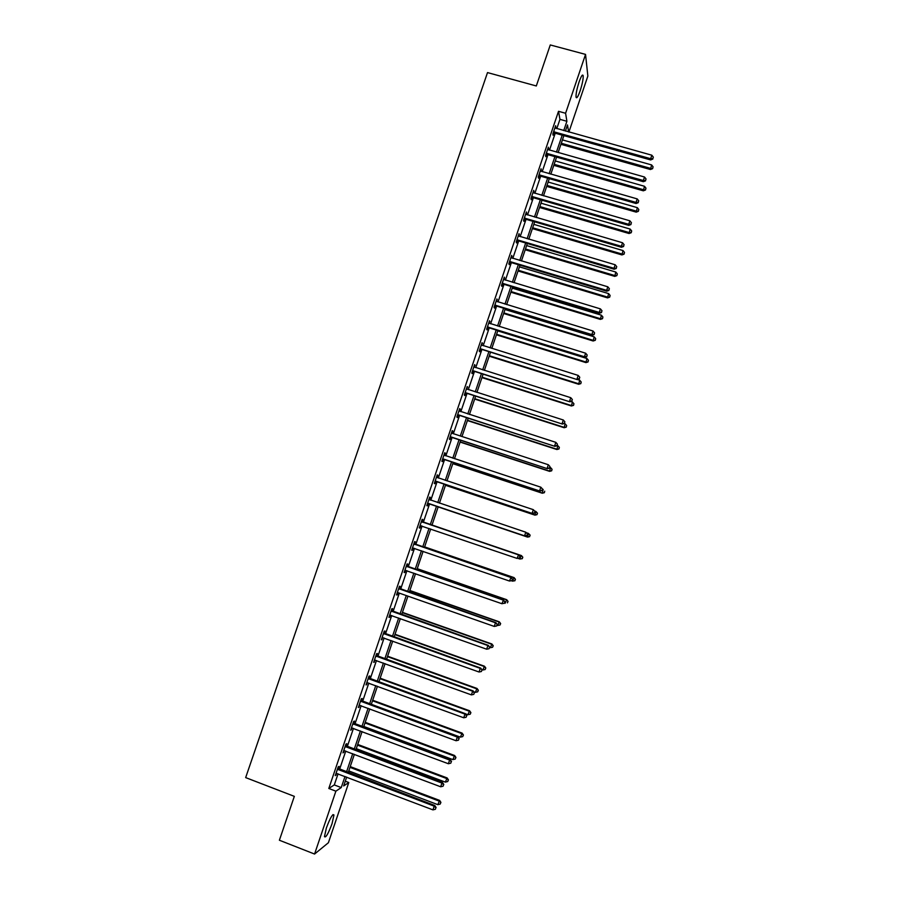 <?xml version="1.0" encoding="UTF-8"?>
<svg xmlns="http://www.w3.org/2000/svg" width="899" height="899" viewBox="0 0 899 899"><rect width="100%" height="100%" fill="white"/><g stroke="black" fill="none" stroke-linecap="round" stroke-linejoin="round"><path stroke-width="1.35" d="M326.371 827.99C330.203 817.82 332.731 813.494 333.956 815.011L332.057 823.63C328.27 833.755 325.741 838.082 324.472 836.632L326.371 827.99M579.057 82.034C581.204 76.033 582.574 73.92 583.159 75.685C583.35 78.898 582.35 83.933 580.158 90.788C578.023 96.777 576.652 98.89 576.045 97.148C575.854 93.968 576.855 88.934 579.057 82.034M345.283 781.197L348.778 782.523L328.393 842.734L314.571 854.05L279.387 840.239L294.333 796.357L245.663 777.601L487.516 72.583L536.31 85.967L550.278 44.95L585.541 54.401L587.856 76.055L568.91 132.029M556.784 128.647L559.942 119.353L558.515 111.307L328.809 788.468L334.293 784.928L338.058 773.825M339.552 769.398L345.767 751.07M347.239 746.721L353.464 728.37M354.914 724.1L361.151 705.715M362.567 701.512L368.815 683.094M370.208 678.981L376.467 660.529M377.838 656.484L384.098 638.009M385.446 634.031L391.717 615.523M393.043 611.635L399.325 593.093M400.617 589.272L406.921 570.708M408.191 566.954L414.495 548.356M415.743 544.682L422.058 526.061M423.272 522.454L429.587 503.833M430.801 500.237L437.094 481.684M438.33 478.032L444.589 459.58M445.848 455.872L452.073 437.521M453.343 433.756L459.535 415.507M460.827 411.686L466.986 393.537M468.3 389.649L474.414 371.602M475.751 367.669L481.83 349.722M483.19 345.722L489.236 327.877M490.618 323.82L496.63 306.076M498.024 301.963L504.002 284.32M505.418 280.151L511.374 262.609M512.801 258.384L518.712 240.932M520.173 236.651L526.05 219.3M527.522 214.962L533.365 197.713M534.86 193.319L540.67 176.17M542.187 171.72L547.963 154.662M549.491 150.155L555.245 133.209M555.47 128.276L555.661 125.691L552.851 133.951L553.11 135.243L553.863 133.018M548.176 149.785L548.368 147.2L545.558 155.482L545.828 156.707L546.592 154.471M546.727 154.055L547.008 153.246M540.872 171.338L541.063 168.742L538.243 177.047L538.546 178.204L539.299 175.979M539.434 175.575L539.692 174.811M533.545 192.937L533.736 190.33L530.916 198.645L531.23 199.758L531.994 197.522M532.129 197.128L532.365 196.409M526.207 214.58L526.398 211.962L523.578 220.3L523.915 221.345L524.679 219.098M518.858 236.257L519.049 233.639L516.217 241.988L516.577 242.977L517.341 240.73M511.486 257.979L511.688 255.361L508.845 263.722L509.227 264.643L509.991 262.396M504.114 279.746L504.305 277.117L501.462 285.5L501.867 286.365L502.631 284.106M496.709 301.558L496.911 298.918L494.068 307.323L494.495 308.121L495.259 305.862M489.303 323.415L489.506 320.763L486.651 329.18L487.101 329.922L487.865 327.652M481.875 345.306L482.078 342.654L479.223 351.082L479.695 351.756L480.459 349.497M474.436 367.253L474.638 364.589L471.773 373.04L472.267 373.647L473.043 371.377M466.986 389.233L467.188 386.559L464.322 395.032L464.839 395.571L465.603 393.301M459.513 411.259L460.254 409.09L459.726 408.584L456.849 417.069L457.377 417.552L458.153 415.271M452.028 433.329L452.793 431.093L452.242 430.643L449.365 439.139L449.916 439.566L450.691 437.274M444.544 455.422L445.32 453.13L444.747 452.748L441.858 461.266L442.443 461.625L443.218 459.333M437.049 477.515L437.824 475.223L437.229 474.897L434.341 483.426L434.947 483.729L435.723 481.426M429.542 499.653L430.329 497.349L429.711 497.091L426.811 505.643L427.43 505.867L428.216 503.575M422.024 521.825L422.8 519.521L422.17 519.33L419.26 527.893L419.912 528.061L420.687 525.758M414.484 544.052L415.271 541.737L414.608 541.614L411.697 550.199L412.371 550.3L413.158 547.985M406.944 566.314L407.719 563.999L407.045 563.943L404.123 572.539L404.82 572.573L405.595 570.258L404.876 570.303M399.37 588.62L400.156 586.305L399.448 586.305L396.526 594.924L397.246 594.902L398.01 592.632M391.795 610.983L392.582 608.657L391.852 608.724L388.919 617.355L389.66 617.265L390.402 615.062M384.199 633.379L384.986 631.053L384.233 631.188L381.3 639.83L382.783 637.537M376.591 655.821L377.378 653.494L376.602 653.685L373.669 662.349L375.153 660.057M368.961 678.307L369.759 675.969L368.961 676.239L366.017 684.926L367.5 682.622M361.319 700.838L362.117 698.501L361.297 698.826L358.341 707.535L359.836 705.232M353.667 723.414L354.464 721.077L353.622 721.47L350.655 730.19L352.15 727.887M345.991 746.046L346.789 743.687L345.924 744.158L342.957 752.89L344.452 750.586M338.305 768.712L339.103 766.353L338.215 766.881L335.248 775.646L336.743 773.331M314.571 854.05L335.878 791.176L341.238 787.58L345.002 776.466M328.809 788.468L335.878 791.176M558.515 111.307L565.595 113.263L585.541 54.401M563.74 130.591L566.898 121.286L565.595 113.263M346.497 772.027L352.711 753.688M354.195 749.339L360.409 730.954M361.859 726.684L368.096 708.277M369.523 704.074L375.76 685.634M377.164 681.509L383.412 663.046M384.783 658.989L391.054 640.493M392.402 636.526L398.673 617.995M399.999 614.096L406.281 595.531M407.573 591.711L413.866 573.124M415.136 569.37L421.44 550.75M422.687 547.075L429.003 528.432M430.228 524.825L436.543 506.171M437.757 502.575L444.05 483.999M445.286 480.347L451.545 461.872M452.804 458.164L459.029 439.791M460.299 436.026L466.491 417.754M467.783 413.933L473.942 395.762M475.256 391.874L481.37 373.804M482.707 369.86L488.798 351.902M490.146 347.902L496.203 330.034M497.574 325.977L503.586 308.211M504.98 304.098L510.969 286.433M512.374 282.252L518.33 264.688M519.757 260.463L525.679 243M527.129 238.707L533.006 221.345M534.478 216.996L540.333 199.735M541.816 195.33L547.637 178.171M549.143 173.709L554.919 156.64M556.447 152.133L562.201 135.153M346.677 777.096L343.676 785.94L348.778 782.523M568.64 131.951L567.494 124.939L565.415 131.052M563.875 135.625L558.122 152.605M556.593 157.111L550.817 174.192M549.3 178.643L543.49 195.813M541.996 200.219L536.152 217.491M534.68 221.839L528.803 239.201M527.342 243.494L521.431 260.957M520.004 265.194L514.048 282.758M512.632 286.938L506.654 304.604M505.26 308.728L499.248 326.494M497.866 330.551L491.82 348.419M490.461 352.419L484.381 370.388M483.044 374.332L476.931 392.413M475.605 396.29L469.458 414.473M468.165 418.293L461.974 436.566M460.693 440.341L454.478 458.715M453.22 462.434L446.96 480.909M445.724 484.561L439.431 503.148M438.218 506.733L431.902 525.387M430.677 528.994L424.362 547.648M423.114 551.323L416.81 569.944M415.54 573.697L409.247 592.295M407.955 596.116L401.662 614.68M400.347 618.579L394.065 637.121M392.717 641.099L386.458 659.596M385.087 663.653L378.827 682.116M377.434 686.252L371.186 704.692M369.77 708.895L363.533 727.302M362.083 731.584L355.858 749.957M354.386 754.317L348.171 772.668M559.942 119.353L566.898 121.286M334.293 784.928L341.238 787.58M555.279 126.826L555.908 126.995M548.008 148.268L548.637 148.447M540.715 169.754L541.344 169.933M533.41 191.285L534.051 191.465M526.106 212.849L526.735 213.029M518.768 234.459L519.397 234.65M511.43 256.114L512.059 256.305M504.069 277.813L504.699 278.005M496.697 299.547L497.327 299.749M489.314 321.336L489.944 321.527M481.909 343.16L482.538 343.351M474.492 365.028L475.122 365.23M467.064 386.941L467.694 387.132M459.625 408.888L460.254 409.09M452.163 430.891L452.793 431.093M444.69 452.927L445.32 453.13M437.195 475.009L437.824 475.223M429.688 497.136L430.329 497.349M419.282 527.848L419.912 528.061M411.742 550.076L412.371 550.3M404.19 572.36L404.82 572.573M396.616 594.677L397.246 594.902M389.031 617.04L389.66 617.265M381.434 639.447L382.064 639.672M373.815 661.9L374.445 662.136M366.185 684.397L366.814 684.633M358.544 706.94L359.173 707.176M350.88 729.527L351.509 729.763M343.204 752.171L343.834 752.407M335.518 774.848L336.147 775.084M554.402 131.748L554.649 133.041L650.629 159.932L650.651 158.696L553.615 131.726M652.865 158.55L653.337 157.145L652.865 158.55L650.651 158.696L651.82 155.201L554.908 127.916M554.649 133.041L553.155 133.086M650.629 159.932L652.854 159.033M653.337 157.145L651.82 155.201M560.92 144.323L650.449 169.529L651.606 164.933L562.426 139.896M561.291 143.267L650.471 168.349L652.618 168.664L653.09 166.832L652.629 168.192M651.606 164.933L653.09 166.832M652.618 168.664L650.449 169.529M547.109 153.268L547.379 154.504L643.347 181.699L643.347 180.53L546.311 153.246M645.572 180.362L646.044 178.968L645.572 180.362L643.347 180.53L644.527 177.024L547.603 149.425M547.379 154.504L545.873 154.549M643.347 181.699L645.572 180.834M646.044 178.968L644.527 177.024M539.793 174.833L540.085 176.002L636.054 203.511L636.043 202.41L539.007 174.799M638.268 202.219L638.74 200.825L638.268 202.219L636.043 202.41L637.211 198.904L540.299 170.979M540.085 176.002L538.58 176.047M636.054 203.511L638.268 202.668M638.74 200.825L637.211 198.904M553.806 165.337L643.336 190.813L644.482 186.273L555.301 160.943M554.155 164.326L643.336 189.7L645.504 189.981L645.965 188.161L645.504 189.532M644.482 186.273L645.965 188.161M645.504 189.981L643.336 190.813M546.682 186.374L636.2 212.142L637.335 207.658L548.154 182.048M547.008 185.43L636.189 211.085L638.369 211.332L638.818 209.534L638.369 210.905M637.335 207.658L638.818 209.534M638.369 211.332L636.2 212.142M532.466 196.432L532.781 197.544L628.749 225.368L628.716 224.323L531.68 196.409M532.781 197.544L531.95 196.375L532.23 197.499L531.275 197.589M630.941 224.132L631.413 222.727L630.941 224.132L628.716 224.323L629.884 220.806L532.972 192.577M628.749 225.368L630.963 224.548M631.413 222.727L629.884 220.806M525.128 218.086L525.466 219.131L621.434 247.27L621.366 246.292L524.342 218.052M623.614 246.079L624.086 244.663L623.614 246.079L621.366 246.292L622.546 242.764L525.634 214.209M525.466 219.131L523.96 219.165M621.434 247.27L623.636 246.472M624.086 244.663L622.546 242.764M517.779 239.775L518.127 240.763L614.096 269.217L614.006 268.295L516.981 239.741M616.264 268.071L616.736 266.655L616.264 268.071L614.006 268.295L615.186 264.767L518.285 235.898M518.127 240.763L516.622 240.786M614.096 269.217L616.287 268.441M616.736 266.655L615.186 264.767M539.546 207.467L629.064 233.515L630.177 229.076L540.996 203.185M539.85 206.579L629.019 232.515L631.222 232.717L631.671 230.942L631.21 232.324M630.177 229.076L631.671 230.942M631.222 232.717L629.064 233.515M532.399 228.593L621.906 254.934L622.996 250.551L533.826 224.368M532.669 227.762L621.85 253.99L624.063 254.159L624.502 252.405L624.041 253.776M622.996 250.551L624.502 252.405M624.063 254.159L621.906 254.934M525.23 249.753L614.736 276.386L615.815 272.049L526.634 245.584M525.488 248.989L614.658 275.51L616.883 275.633L617.321 273.903L616.86 275.274M615.815 272.049L617.321 273.903M616.883 275.633L614.736 276.386M518.049 270.959L607.555 297.884L608.612 293.602L519.442 266.846M518.285 270.251L607.454 297.063L609.702 297.142L610.118 295.434L609.657 296.816M608.612 293.602L610.118 295.434M609.702 297.142L607.555 297.884M510.857 292.209L600.363 319.415L601.397 315.189L512.228 288.141M511.07 291.568L600.24 318.662L602.499 318.707L602.914 317.021L602.454 318.403M601.397 315.189L602.914 317.021M602.499 318.707L600.363 319.415M503.642 313.493L593.149 340.991L594.172 336.822L505.002 309.492M503.845 312.908L593.003 340.294L595.284 340.305L595.689 338.642L595.228 340.024M594.172 336.822L595.689 338.642M595.284 340.305L593.149 340.991M496.428 334.821L585.923 362.612L586.923 358.499L497.765 330.877M496.596 334.304L585.766 361.982L588.047 361.949L588.452 360.308L587.991 361.69M586.923 358.499L588.452 360.308M588.047 361.949L585.923 362.612M489.191 356.195L578.686 384.278L579.664 380.221L577.428 379.513M489.348 355.734L578.506 383.704L580.81 383.637L581.204 382.008L580.732 383.401M579.664 380.221L581.204 382.008M580.81 383.637L578.686 384.278M481.943 377.602L571.427 405.977L572.393 401.977L570.831 401.482M482.078 377.209L571.225 405.471L573.551 405.359L573.933 403.763L573.472 405.157M572.393 401.977L573.933 403.763M573.551 405.359L571.427 405.977M474.672 399.055L564.167 427.733L565.111 423.777L564.235 423.496M474.784 398.718L563.943 427.283L566.269 427.137L566.651 425.553L566.19 426.946M565.111 423.777L566.651 425.553M566.269 427.137L564.167 427.733M467.401 420.552L556.886 449.522L557.807 445.623L557.144 445.41M467.491 420.271L556.638 449.129L558.987 448.949L559.358 447.387L558.897 448.792M557.807 445.623L559.358 447.387M558.987 448.949L556.886 449.522M460.108 442.083L549.592 471.357L550.491 467.514L549.828 467.3M460.176 441.87L549.323 471.02L551.683 470.795L552.053 469.267L551.581 470.671M550.491 467.514L552.053 469.267M551.683 470.795L549.592 471.357M452.804 463.659L542.277 493.225L543.165 489.438L542.502 489.225M452.849 463.513L541.996 492.967L544.367 492.697L544.727 491.18L544.255 492.585M544.367 492.697L542.277 493.225M445.477 485.28L534.95 515.138L535.826 511.419L534.59 511.003M445.511 485.19L534.647 514.936L537.04 514.633L537.388 513.149L536.917 514.554M537.388 513.149L535.826 511.419L537.512 513.228M537.04 514.633L534.95 515.138M529.567 536.568L530.039 535.152L529.567 536.568L527.286 536.961L438.15 506.912L527.612 537.108L528.466 533.433L526.454 532.759M530.039 535.152L528.466 533.433L530.174 535.208M529.702 536.624L527.612 537.108M521.442 555.582L431.981 525.162L521.442 555.582L522.813 557.234L522.195 558.616L522.813 557.234M517.948 558.358L519.914 559.032L521.094 555.492L522.679 557.2M522.341 558.65L519.914 559.032L522.195 558.616M511.34 580.732L512.52 581.136L514.082 577.619L424.62 546.895M515.296 579.293L514.824 580.709L515.442 579.304L513.711 577.596L424.586 546.985M514.97 580.72L512.52 581.136L514.824 580.709M514.082 577.619L515.442 579.304M504.451 603.06L505.126 603.296L506.699 599.7L417.237 568.674M507.901 601.431L507.418 602.847L508.047 601.409L506.306 599.745L417.192 568.831M506.699 599.7L508.047 601.409M497.035 625.255L497.698 625.49L499.305 621.827L409.854 590.497M500.485 623.614L500.013 625.03L500.653 623.569L498.889 621.928L409.775 590.722M500.013 625.03L497.698 625.49M499.305 621.827L500.653 623.569M510.407 261.508L510.778 262.429L606.746 291.197L606.634 290.343L509.609 261.463M608.893 290.107L609.365 288.691L608.893 290.107L606.634 290.343L607.825 286.803L510.924 257.62M510.778 262.429L509.272 262.463M606.746 291.197L608.938 290.444M609.365 288.691L607.825 286.803M503.024 283.275L503.418 284.14L599.375 313.234L599.251 312.436L502.226 283.241M601.521 312.178L601.993 310.762L601.521 312.178L599.251 312.436L600.442 308.896L503.541 279.375M503.418 284.14L501.912 284.163M599.375 313.234L601.566 312.504M601.993 310.762L600.442 308.896M495.619 305.098L496.046 305.896L592.003 335.305L591.857 334.574L494.832 305.053M594.127 334.304L594.599 332.888L594.127 334.304L591.857 334.574L593.037 331.023L496.147 301.187M496.046 305.896L494.54 305.918M592.003 335.305L594.183 334.597M594.599 332.888L593.037 331.023M488.213 326.955L488.651 327.697L584.608 357.42L584.44 356.757L487.415 326.91M586.71 356.476L587.193 355.049L586.71 356.476L584.44 356.757L585.631 353.206L488.73 323.033M488.651 327.697L487.146 327.708M584.608 357.42L586.777 356.734M587.193 355.049L585.631 353.206M480.785 348.857L577.192 379.592L479.999 348.812M579.293 378.681L579.765 377.254L579.293 378.681L577.001 378.985L578.203 375.422L481.313 344.935M481.246 349.531L479.74 349.554M577.192 379.592L579.361 378.928M579.765 377.254L578.203 375.422M473.346 370.804L569.775 401.797L472.548 370.759M571.854 400.943L572.326 399.516L571.854 400.943L569.561 401.257L570.753 397.684L473.874 366.871M473.829 371.422L472.323 371.433M569.775 401.797L571.933 401.156M572.326 399.516L570.753 397.684M465.884 392.796L562.336 424.047L465.098 392.739M564.403 423.238L564.875 421.811L564.403 423.238L562.1 423.575L563.302 419.99L466.412 388.851M466.39 393.346L464.884 393.357M562.336 424.047L564.493 423.429M564.875 421.811L563.302 419.99M458.411 414.821L554.885 446.342L457.625 414.776M556.931 445.578L557.414 444.151L556.931 445.578L554.627 445.926L555.829 442.342L458.951 410.865M458.951 415.316L457.445 415.316M554.885 446.342L557.032 445.747M557.414 444.151L555.829 442.342M450.927 436.903L547.412 468.682L450.141 436.847M549.446 467.974L549.93 466.536L549.446 467.974L547.131 468.334L548.334 464.738L451.714 433.138M451.478 437.33L449.972 437.33M547.412 468.682L549.559 468.109M549.93 466.536L548.334 464.738M443.432 459.018L539.928 491.068L442.634 458.962M541.951 490.404L539.625 490.787L540.838 487.191L542.547 489.078L541.951 490.404L542.547 489.078M443.971 455.051L540.838 487.191L542.434 488.966M444.005 459.389L442.499 459.378M443.994 454.961L444.578 455.456M539.928 491.068L542.075 490.517M435.914 481.19L532.433 513.498L435.127 481.134M534.444 512.891L532.107 513.284L533.321 509.677L535.051 511.531L534.444 512.891L535.051 511.531M436.453 477.2L533.321 509.677L534.916 511.441M436.509 481.482L435.004 481.482M532.433 513.498L534.568 512.969M428.385 503.395L524.915 535.961L427.587 503.339M526.915 535.411L524.578 535.815L525.78 532.208L527.533 534.028L526.915 535.411L527.533 534.028M428.924 499.394L525.78 532.208L527.398 533.961M429.003 503.631L427.497 503.62M429.003 499.181L429.902 499.934M524.915 535.961L527.05 535.467M519.51 558.009L519.993 556.571L519.51 558.009L517.026 558.403L420.047 525.589M519.364 557.976L517.026 558.403L518.599 554.874L421.485 521.353M421.384 521.645L518.24 554.784L519.847 556.537M421.137 525.746L419.968 525.803M519.993 556.571L518.599 554.874M511.969 580.597L512.452 579.147L511.969 580.597L509.463 581.035L412.484 547.873M511.812 580.597L509.463 581.035L511.059 577.428L413.945 543.569M413.821 543.929L510.666 577.405L512.295 579.147M512.452 579.147L511.059 577.428M504.395 603.24L504.89 601.779L504.395 603.24L501.878 603.712L404.91 570.213M504.238 603.251L501.878 603.712L503.507 600.038L406.393 565.831M406.258 566.258L503.092 600.071L504.721 601.802M504.89 601.779L503.507 600.038M398.662 588.631L495.495 622.793L494.281 626.434L397.785 592.587M398.83 588.137L495.933 622.681L497.136 624.502L496.653 625.962L497.136 624.502M497.304 624.457L495.933 622.681M494.281 626.434L496.653 625.962M391.065 611.05L487.887 645.549L486.674 649.202L389.716 615.028M391.256 610.5L488.348 645.37L489.528 647.258L489.045 648.718L489.528 647.258M489.708 647.179L488.348 645.37M486.674 649.202L489.045 648.718M383.446 633.514L480.268 668.362L479.043 672.014L382.097 637.503M383.659 632.885L480.74 668.114L481.909 670.047L481.426 671.508L481.909 670.047M482.1 669.946L480.74 668.114M479.043 672.014L481.426 671.508M489.607 647.494L490.27 647.73L491.899 643.999L402.449 612.365M493.068 645.83L492.585 647.258L493.236 645.763L491.461 644.167L402.359 612.646M492.585 647.258L490.27 647.73M491.899 643.999L493.236 645.763M481.909 669.688L482.819 670.013L484.471 666.215L395.032 634.267M485.629 668.103L485.145 669.53L485.808 668.002L484.022 666.44L394.919 634.615M485.145 669.53L482.819 670.013M484.471 666.215L485.808 668.002M375.816 656.023L472.627 691.207L471.402 694.882L374.456 660.012M376.052 655.326L473.132 690.904L472.627 691.207L474.279 692.893L473.784 694.354L474.279 692.893M474.481 692.769L473.132 690.904M471.402 694.882L473.784 694.354M473.762 691.769L475.357 692.342L477.032 688.465L387.604 656.214M478.167 690.41L477.695 691.837L478.358 690.286L476.56 688.769L387.458 656.63M477.695 691.837L475.357 692.342M477.032 688.465L478.358 690.286M368.163 678.576L464.974 714.109L463.738 717.784L366.803 682.577M368.421 677.812L465.491 713.727L464.974 714.109L466.626 715.784L466.143 717.245L466.626 715.784M466.839 715.626L465.491 713.727M463.738 717.784L466.143 717.245M465.615 713.896L467.885 714.716L469.581 710.772L380.153 678.206M470.705 712.761L470.222 714.199L470.896 712.615L469.087 711.131L379.996 678.689M470.222 714.199L467.885 714.716M469.581 710.772L470.896 712.615M360.499 701.175L457.299 737.056L456.063 740.731L359.139 705.187M360.78 700.343L457.849 736.607L457.299 737.056L458.962 738.708L458.468 740.18L458.962 738.708M459.187 738.529L457.849 736.607M456.063 740.731L458.468 740.18M371.309 704.333L460.389 737.135L462.12 733.112L372.692 700.242M463.221 735.168L462.738 736.607L463.423 734.989L461.592 733.539L372.512 700.782M462.738 736.607L460.389 737.135M462.12 733.112L463.423 734.989M352.824 723.819L449.612 760.048L448.376 763.734L351.453 727.842M353.127 722.92L450.185 759.531L449.612 760.048L451.287 761.689L450.792 763.172L451.287 761.689M451.512 761.487L450.185 759.531M448.376 763.734L450.792 763.172M363.814 726.482L452.882 759.599L454.636 755.508L365.219 722.324M455.726 757.61L455.242 759.048L455.939 757.408L454.096 756.003L365.016 722.931M455.242 759.048L452.882 759.599M454.636 755.508L455.939 757.408M345.126 746.507L441.915 783.085L440.679 786.782L343.755 750.53M345.452 745.541L442.51 782.501L441.915 783.085L443.589 784.726L443.095 786.198L443.589 784.726M443.825 784.479L442.51 782.501M440.679 786.782L443.095 786.198M356.296 748.676L445.365 782.108L447.14 777.938L357.735 744.439M448.208 780.096L447.724 781.534L448.432 779.871L446.567 778.5L357.499 745.114M447.724 781.534L445.365 782.108M447.14 777.938L448.432 779.871M337.417 769.252L434.195 806.167L432.958 809.875L336.046 773.275M337.766 768.207L434.813 805.515L434.195 806.167L435.88 807.796L435.386 809.28L435.88 807.796M436.127 807.527L434.813 805.515M432.958 809.875L435.386 809.28M348.767 770.915L437.835 804.661L439.633 800.413L350.228 766.6M440.679 802.627L440.195 804.077L440.915 802.38L439.038 801.043L349.969 767.341M440.195 804.077L437.835 804.661M439.633 800.413L440.915 802.38M553.84 131.704L554.099 132.996M546.547 153.223L546.817 154.448M539.231 174.777L539.535 175.957M524.567 218.03L524.904 219.075M517.217 239.718L517.577 240.707M509.845 261.452L510.227 262.373M502.462 283.219L502.867 284.084M495.068 305.031L495.484 305.84M487.651 326.888L488.101 327.641M480.223 348.79L480.695 349.475M472.784 370.736L473.279 371.354M442.87 458.951L443.443 459.322M435.352 481.111L435.959 481.414M429.104 499.552L429.722 499.799M427.823 503.316L428.452 503.552M421.564 521.791L422.204 521.982M422.047 522.072L422.687 522.263M420.283 525.567L420.923 525.746M414.001 544.086L414.664 544.198M414.495 544.367L415.147 544.479M406.427 566.415L407.112 566.471M406.921 566.696L407.607 566.752M398.841 588.789L399.549 588.778M399.325 589.081L400.033 589.07M391.234 611.208L391.964 611.14M391.728 611.5L392.458 611.421M383.626 633.671L384.379 633.537M384.109 633.964L384.862 633.829M375.984 656.18L376.76 655.978M376.479 656.472L377.254 656.27M368.343 678.734L369.141 678.464M368.826 679.037L369.624 678.767M360.679 701.344L361.499 701.006M361.162 701.636L361.982 701.299M352.992 723.987L353.846 723.583M353.487 724.279L354.33 723.875M345.306 746.676L346.171 746.204M345.789 746.979L346.654 746.507M337.586 769.409L338.485 768.87M338.08 769.713L338.968 769.173M333.956 815.011L332.933 814.606M583.159 75.685L582.08 75.392M554.323 131.726L554.582 133.018M546.884 153.223L547.154 154.459M539.422 174.777L539.715 175.946"/></g></svg>
